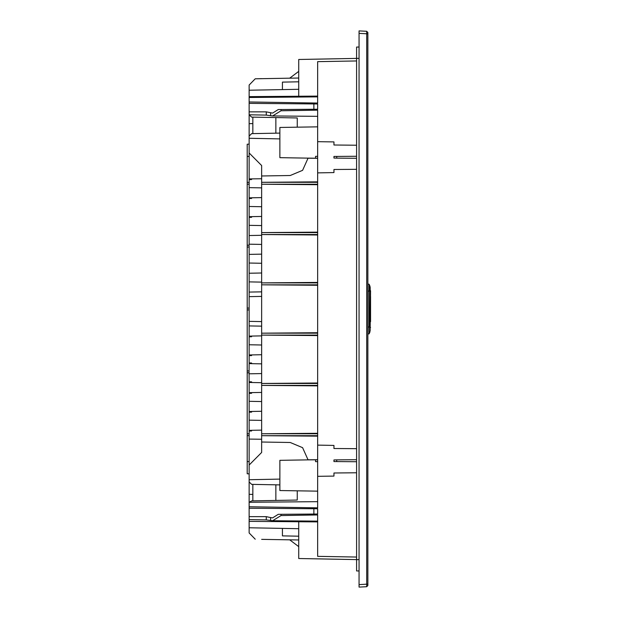 <?xml version="1.0" encoding="UTF-8"?>
<svg xmlns="http://www.w3.org/2000/svg" width="618" height="618" viewBox="0 0 618 618"><rect width="100%" height="100%" fill="white"/><g stroke="black" fill="none" stroke-linecap="round" stroke-linejoin="round"><path stroke-width="0.93" d="M249.1 473.828L247.215 473.797L247.215 245.23L249.069 245.199L249.1 247.084L249.1 363.623L261.669 363.84M317.613 383.013L261.669 383.484L261.669 165.562L249.1 152.986L249.1 244.195L261.669 244.411M252.87 123.631L249.1 123.685L249.1 138.316L249.1 136.138L251.572 133.627L279.9 133.133M247.215 370.947L249.069 370.916L249.1 382.48L261.669 382.696M252.87 494.369L249.1 494.315L249.1 479.684L249.1 481.862L251.572 484.373L279.9 484.867M249.1 382.48L249.1 439.05L261.669 439.267M249.1 144.172L247.215 144.203L247.215 156.424L249.1 156.454L247.215 156.424L247.215 182.38L249.1 182.341M298.757 89.34L249.1 90.205L249.1 85.068L249.1 101.97L317.613 103.075L317.613 61.63L356.586 60.95M317.613 433.303L261.669 433.774L261.669 383.484L317.613 383.484L317.613 110.128L281.059 110.769L272.608 115.952L270.63 115.721L266.296 115.079L266.296 111.881L249.1 111.843L249.1 101.97M282.411 89.618L282.411 82.117L298.757 81.839M313.844 103.963L313.844 109.239M313.844 514.037L313.844 508.761M249.1 439.05L249.1 465.014L261.669 452.438L261.669 433.774L317.613 433.774L317.613 445.115L333.959 445.4L317.613 445.115L317.613 461.677L315.574 461.677L317.613 461.677L317.613 507.872L249.1 506.768L249.1 521.329L317.613 521.924L317.613 521.144L272.608 520.75L266.296 519.877L249.1 519.568M282.411 528.382L282.411 535.883L298.757 536.161M249.1 506.768L249.1 502.256L317.613 501.654M367.895 33.812L359.097 33.411L359.097 30.9L366.706 31.302L367.895 32.553L367.895 584.188L366.706 584.188L366.706 586.698L359.097 587.1L359.097 33.411M369.912 332.152L369.093 333.905L370.213 330.769L370.213 287.339L369.912 285.956L369.912 291.093L369.093 291.093L369.093 284.203L369.912 285.956M370.213 289.819L370.213 287.339M367.895 333.944L369.093 333.905L369.093 327.022L367.895 327.022M370.537 290.784L370.213 291.372M370.537 290.808L370.213 326.737M261.669 175.991L290.228 175.489L302.596 170.344L308.112 158.131M247.215 461.576L249.1 461.546L247.215 461.576M261.669 442.009L290.228 442.511L302.596 447.656L308.112 459.869M298.757 521.762L298.757 558.556L356.586 559.568L356.586 570.97L356.586 47.03L359.097 47.076M315.574 156.323L317.613 156.323L315.574 156.323L315.574 158.208L308.135 158.131M317.613 459.792L308.135 459.869M315.574 459.792L315.574 461.677M317.613 158.208L315.574 158.208M247.215 308.088L249.1 308.058M249.069 308.058L249.1 309.942M249.069 245.199L249.1 244.195M249.069 370.916L249.1 363.623M249.069 182.341L249.1 184.226M247.215 433.805L249.069 433.774L249.1 435.659M251.611 336.71L249.1 336.787M251.611 355.566L249.1 355.644M249.1 362.928L251.611 363.005M251.611 179.568L249.1 179.645M251.611 198.424L249.1 198.502M251.611 217.281L249.1 217.358M251.611 430.993L249.1 431.07M251.611 412.136L249.1 412.214M249.1 381.785L251.611 381.862M251.611 393.28L249.1 393.357M317.613 184.697L261.669 184.226L317.613 184.226M317.613 232.159L261.669 232.631L317.613 232.631M317.613 234.987L261.669 234.516L317.613 234.516M317.613 282.449L261.669 282.913L317.613 282.913M317.613 285.269L261.669 284.798L317.613 284.798M317.613 332.731L261.669 333.202L317.613 333.202M317.613 433.774L317.613 383.484M317.613 385.841L261.669 385.369L317.613 385.369M317.613 335.551L261.669 335.087L317.613 335.087M317.613 181.877L261.669 182.341L317.613 182.341M317.613 158.285L308.135 158.208M247.215 245.23L247.215 182.38M249.1 152.986L249.1 138.316L279.9 138.857M249.1 123.685L249.1 114.77L251.572 117.142L297.25 117.938L297.25 127.169M298.757 528.66L249.1 527.795L249.1 532.932L249.1 521.329M249.1 494.315L249.1 502.256M249.1 465.014L249.1 479.684L279.9 479.143M317.613 436.123L261.669 435.659L317.613 435.659M317.613 459.715L308.135 459.792M356.586 169.324L333.959 169.517L333.959 172.6L317.613 172.886L333.959 172.6M356.586 448.676L333.959 448.483L333.959 445.4M298.757 96.238L298.757 59.444L356.586 58.432L356.586 47.03M249.1 97.459L317.613 96.856L317.613 96.076L249.1 96.671M252.87 133.604L252.87 117.165M275.875 117.567L275.875 133.202M336.764 156.424L333.959 156.447L333.959 158.084L336.764 158.108L336.764 156.424L356.586 156.246M333.959 141.924L317.613 141.646L333.959 141.924L333.959 145.006L356.586 145.207M266.296 111.881L272.608 113.055L278.293 109.548L317.613 109.208L317.613 103.994L249.1 103.399M281.051 109.525L281.059 110.769M266.296 115.079L249.1 114.77L249.1 111.843M249.1 85.068L255.273 78.78L298.757 78.022M336.764 158.108L356.586 158.278M255.273 78.78L261.669 78.671M275.875 500.433L275.875 484.798M252.87 484.396L252.87 500.835M266.296 519.877L266.296 516.679L249.1 516.64M266.296 516.679L270.63 517.567L270.63 520.518M249.1 508.197L317.613 508.792L317.613 514.006L278.293 514.346L272.608 517.853L270.63 517.567M249.363 502.249L251.572 500.858L297.25 500.062L297.25 490.831M261.669 539.329L298.757 539.977M281.051 514.323L281.051 515.566L317.613 514.925L317.613 556.37L356.586 557.05M281.059 515.566L272.608 520.75M356.586 472.793L333.959 472.994L333.959 476.076L317.613 476.354L333.959 476.076M333.959 461.553L333.959 459.916L336.764 459.892L336.764 461.576L333.959 461.553M356.586 461.754L336.764 461.576M336.764 459.892L356.586 459.722M255.273 539.22L249.1 532.932M359.097 570.924L356.586 570.97L359.097 570.924M249.069 435.659L247.215 435.62M249.069 184.226L247.215 184.195M249.069 309.942L247.215 309.912M249.069 247.084L247.215 247.053M249.069 372.801L247.215 372.77M312.306 158.208L279.9 157.644L279.9 127.47L317.613 126.814M317.613 491.186L279.9 490.53L279.9 460.356L312.306 459.792M249.1 296.648L261.669 296.431M249.1 321.352L261.669 321.569M315.914 59.143L356.586 58.432L315.883 59.143M289.657 78.177L298.757 71.379L289.657 78.177M315.914 558.857L356.586 559.568L315.883 558.857M289.657 539.823L298.757 546.621L289.657 539.823M366.706 31.302L366.706 584.188L359.097 584.589M366.706 586.698L367.895 585.447L367.895 584.188M369.093 284.203L367.895 284.164M367.895 291.093L369.093 291.093L369.093 327.022L369.912 327.022L370.213 291.093M370.537 296.486L370.537 321.63M370.213 290.197L370.537 290.746M370.537 327.37L370.213 327.911L370.537 327.37M359.097 58.386L356.586 58.347M356.586 559.653L359.097 559.614M270.63 112.77L270.63 115.721M272.608 115.952L317.613 116.346M249.1 401.337L261.669 401.553M249.1 392.662L261.669 392.445M249.1 235.52L261.669 235.304M249.1 420.194L261.669 420.41M249.1 411.518L261.669 411.302M249.1 430.375L261.669 430.159M249.1 225.338L261.669 225.555M249.1 216.663L261.669 216.447M249.1 206.482L261.669 206.698M249.1 197.806L261.669 197.59M249.1 187.625L261.669 187.841M249.1 178.95L261.669 178.733M249.1 373.805L261.669 373.589M249.1 354.948L261.669 354.732M249.1 344.767L261.669 344.983M249.1 336.092L261.669 335.875M249.1 325.91L261.669 326.126M249.1 263.052L261.669 263.268M249.1 254.377L261.669 254.16M249.1 281.908L261.669 282.125M249.1 273.233L261.669 273.017M249.1 292.09L261.669 291.874"/></g></svg>

